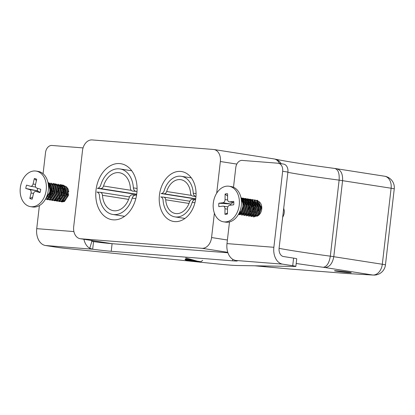 <?xml version="1.0" encoding="UTF-8"?>
<svg xmlns="http://www.w3.org/2000/svg" width="415" height="415" viewBox="0 0 415 415"><rect width="100%" height="100%" fill="white"/><g stroke="black" fill="none" stroke-linecap="round" stroke-linejoin="round"><path stroke-width="0.62" d="M111.868 243.667L80.188 238.708A11.49 8.284 -81.1 0 1 73.694 226.709L82.492 150.681A11.49 8.284 -81.1 0 1 92.083 139.928L213.409 149.457A11.49 8.284 -81.1 0 1 213.865 149.509A11.49 8.284 -81.1 0 1 220.36 161.513L216.697 193.177M174.731 221.605A25.274 18.229 -81.1 0 0 195.745 198.64A25.274 18.229 -81.1 0 0 181.542 171.545A25.274 18.229 -81.1 0 0 159.625 193.696A25.274 18.229 -81.1 0 0 173.729 221.486A25.274 18.229 -81.1 0 0 174.731 221.605M113.165 219.836A28.339 20.439 -81.1 0 0 136.727 194.085A28.339 20.439 -81.1 0 0 120.801 163.707A28.339 20.439 -81.1 0 0 96.228 188.545A28.339 20.439 -81.1 0 0 112.04 219.706A28.339 20.439 -81.1 0 0 113.165 219.836M80.188 238.708A11.49 8.284 -81.1 0 0 80.645 238.76L201.975 248.295A11.49 8.284 -81.1 0 0 211.567 237.541L227.404 240.015M214.384 213.18L211.567 237.541M334.635 168.449C338.09 169.294 339.584 173.19 339.122 180.136L330.324 256.164C329.183 263.079 326.807 266.788 323.197 267.281A123.504 4.741 6.6 0 1 296.191 263.484M336.373 168.698C340.829 169.745 342.899 173.724 342.583 180.634L333.79 256.662C332.514 263.504 329.562 267.13 324.935 267.53L323.197 267.281M337.105 270.834A8.425 0.322 6.6 0 1 346.193 271.82A8.425 0.322 6.6 0 1 351.24 272.702A8.425 0.322 6.6 0 1 342.837 272.058A8.425 0.322 6.6 0 1 334.506 270.767A8.425 0.322 6.6 0 1 337.105 270.834M265.756 265.974A8.425 0.322 6.6 0 1 265.761 265.989A8.425 0.322 6.6 0 1 263.328 265.937M279.077 248.357A112.014 4.3 -173.4 0 0 330.324 256.164L382.314 264.256A11.49 8.284 98.9 0 1 372.722 275.01A11.49 9.519 -86.7 0 0 373.37 275.072L347.926 273.563L372.722 275.01L324.935 267.53M348.393 273.615L289.348 268.977L347.926 273.563M274.237 158.961A11.49 10.624 102 0 1 274.657 159.038L274.657 159.038A11.49 10.624 102 0 1 281.204 163.712M279.461 163.437A11.49 8.284 98.9 0 0 274.056 158.929A11.49 11.49 0 0 1 274.657 159.038C286.433 161.497 306.509 164.641 334.879 168.469L384.612 176.225A11.49 8.284 98.9 0 1 391.112 188.228L382.314 264.256A11.49 0.441 6.6 0 1 385.452 264.926L394.25 188.898A11.49 0.441 -173.4 0 0 391.112 188.228L339.122 180.136A112.014 4.3 6.6 0 1 287.87 172.329M83.918 239.294A15.319 10.593 94.5 0 0 89.759 248.295L92.675 249.218L45.448 245.509L55.579 247.091A11.49 0.441 -173.4 0 0 67.479 248.58L218.254 264.033A30.637 1.178 -173.4 0 0 236.898 265.496L295.065 266.461A11.49 0.441 -173.4 0 0 295.854 266.389L296.735 258.789A11.49 0.441 -173.4 0 0 293.597 258.12L283.466 256.532A7.657 5.296 94.5 0 1 279.103 248.108L287.901 172.08L282.662 171.26L273.864 247.288A15.319 10.593 94.5 0 0 282.589 264.137L235.362 260.428L233.147 259.562A15.319 10.593 -85.5 0 1 226.984 243.605L273.864 247.288M90.927 240.389A7.657 5.296 94.5 0 0 91.922 241.141L93.557 241.613A15.319 0.586 -173.4 0 0 112.097 243.683L227.928 252.782M93.557 241.613L92.675 249.218A15.319 0.586 -173.4 0 0 111.22 251.288L232.545 260.817A15.319 0.586 -173.4 0 0 237.276 260.936A15.319 0.586 -173.4 0 0 235.362 260.428M295.854 266.389A11.49 0.441 -173.4 0 0 292.715 265.719L282.589 264.137M45.448 245.509A15.319 10.593 -85.5 0 1 36.727 228.66L39.399 205.57M253.778 201.882A7.849 5.66 -81.1 0 0 253.02 202.53M250.463 211.017A7.849 5.66 -81.1 0 0 250.639 211.894M256.88 216.262A7.849 5.66 -81.1 0 0 261.777 208.465A7.849 5.66 -81.1 0 0 257.699 201.016M233.505 187.258L235.782 167.582A7.657 5.525 -81.1 0 1 242.178 160.408L278.024 163.225A7.657 5.525 -81.1 0 1 278.33 163.261L283.57 164.081A7.657 5.525 98.9 0 1 287.901 172.08M229.495 221.937L226.984 243.605M282.662 171.26A7.657 5.525 -81.1 0 0 278.33 163.261M63.952 185.728A7.849 5.66 -81.1 0 0 63.485 185.718M62.914 185.775A7.849 5.66 -81.1 0 0 61.902 186.07M61.415 186.304A7.849 5.66 -81.1 0 0 60.455 186.958M59.962 187.409A7.849 5.66 -81.1 0 0 58.961 188.654M58.416 189.603A7.849 5.66 -81.1 0 0 57.612 191.849M61.84 201.275A7.849 5.66 -81.1 0 0 64.813 200.668M68.745 191.938A7.849 5.66 -81.1 0 0 67.526 188.062M43.082 173.729L45.52 152.632A7.657 5.525 -81.1 0 1 51.917 145.463L83.067 147.911M64.875 188.581A7.849 5.66 -81.1 0 0 63.848 190.065M48.809 185.028L50.402 192.119L46.454 198.054M48.161 183.497L48.934 183.721M50.464 184.654L51.076 185.287L52.762 192.487L48.809 198.422M52.824 185.023L53.436 185.655L55.122 192.856L51.17 198.795M48.944 185.204L49.774 184.701M55.185 185.396L55.797 186.029L57.478 193.229L53.53 199.164M48.353 196.669L48.176 196.228M57.54 185.764L58.157 186.397L59.838 193.597L55.885 199.532M50.713 197.037L50.537 196.596M50.039 193.629L50.386 190.962L51.351 188.566M59.9 186.133L60.512 186.766L62.198 193.966L58.245 199.9M56.777 200.196L55.345 199.88M52.399 193.997L52.897 190.796M58.909 185.178L60.73 185.562M62.26 186.501L62.873 187.134L64.553 194.334L60.606 200.269M64.621 186.869L65.233 187.502L66.914 194.702L62.961 200.637M63.267 201.249L62.426 200.985M60.149 198.51L59.968 198.074M59.687 197.099L59.475 195.107M61.674 188.747L62.411 187.969M64.159 200.99L63.396 200.289M61.83 195.475L62.333 192.275M63.718 189.525L64.771 188.337M65.368 200.155L64.865 199.252M64.19 195.844L64.693 192.643M48.181 183.632L49.857 184.779M48.617 184.706L49.375 184.348M50.033 184.146L50.63 184.042M49.546 186.169L50.314 185.51M50.179 197.566L50.018 197.286M49.323 195.294L49.183 194.267M56.668 184.825L59.293 186.257M57.649 199.631L55.164 199.978M51.683 195.662L51.543 194.635M52.731 188.97L53.462 187.824M59.029 185.194L61.653 186.626M57.254 198.671L57.094 198.391M64.382 200.891L62.452 201.125L63.339 201.265M59.615 199.039L59.454 198.764M61.337 188.011L62.105 187.352M63.739 201.135L62.987 200.621M63.433 188.654L63.697 188.384M64.076 191.772L65.254 189.671M48.078 183.056L49.51 184.322L51.346 192.316L47.269 198.759L45.702 199.231M48.482 182.683L51.865 184.696L53.706 192.69L49.629 199.127L47.045 199.574L47.834 199.698L50.334 199.293L54.474 192.939L52.731 184.903L48.477 182.683M50.838 183.051L54.225 185.064L56.061 193.058L51.989 199.496L49.401 199.942L50.194 200.066L52.689 199.662L56.834 193.307L55.086 185.272L50.838 183.051M53.986 183.544L53.198 183.42L56.585 185.432L58.422 193.426L54.344 199.864L51.761 200.31L52.555 200.435L55.05 200.03L59.189 193.675L57.446 185.64L53.992 183.544M55.558 183.788L58.946 185.801L60.782 193.795L56.705 200.232L54.121 200.684L54.91 200.808L57.41 200.398L61.55 194.049L59.807 186.008L55.558 183.788M50.013 196.046L50.132 190.869L51.258 188.083M57.918 184.156L61.301 186.169L63.137 194.163L59.065 200.601L56.482 201.052L57.27 201.176L59.765 200.772L63.91 194.417L62.162 186.382L57.913 184.156M60.274 184.53L63.661 186.537L65.497 194.531L61.42 200.974L58.837 201.42L59.63 201.545L62.126 201.14L66.265 194.785L64.522 186.75L61.067 184.649L60.274 184.53M62.634 184.898L66.021 186.906L67.858 194.9L63.78 201.342L61.197 201.789L61.991 201.913L64.486 201.508L68.625 195.154L66.882 187.118L62.634 184.898M68.319 191.237L67.469 193.452L67.111 197.467M51.808 188.654L50.957 190.869L50.599 194.884M45.375 199.314L47.974 198.925L52.108 192.607L50.371 184.535L48.228 182.833M45.852 198.432L49.748 192.233L49.904 189.323A8.456 6.101 -81.1 0 0 48.265 184.187M36.043 171.079L38.139 171.405A18.001 12.979 98.9 0 1 47.87 192.835A18.001 12.979 98.9 0 1 32.578 206.971L30.482 206.644A18.001 12.979 98.9 0 1 20.75 185.209A18.001 12.979 98.9 0 1 36.043 171.079A18.001 12.979 98.9 0 1 46.086 190.869A18.001 12.979 98.9 0 1 30.482 206.644M40.727 189.25A10.339 7.46 98.9 0 1 39.97 192.602L36.105 191.476A2.91 2.101 -81.1 0 0 35.913 191.434A2.91 2.101 -81.1 0 0 33.439 193.717L32.214 199.133A10.339 7.46 98.9 0 1 29.823 198.432L31.042 193.022A2.91 2.101 -81.1 0 0 29.662 189.598L25.797 188.472A10.339 7.46 98.9 0 1 26.555 185.116L30.42 186.242A2.91 2.101 -81.1 0 0 30.611 186.283A2.91 2.101 -81.1 0 0 33.086 184.001L34.305 178.585A10.339 7.46 98.9 0 1 36.702 179.285L35.477 184.701A2.91 2.101 -81.1 0 0 36.862 188.12L40.727 189.25M36.411 180.567L34.305 178.585M38.673 191.865A2.91 2.101 98.9 0 0 37.526 190.827L37.329 190.77A5.208 3.756 98.9 0 1 37.692 188.363M37.329 190.77L25.797 188.472M32.645 197.224L29.823 198.432M242.422 199.662L244.829 205.233L242.49 212.215L240.747 213.424M241.426 198.697L243.237 199.081M244.777 200.03L247.19 205.601L244.85 212.584L243.102 213.798M243.787 199.065L245.592 199.449M247.138 200.398L249.545 205.97L247.205 212.952L245.462 214.166M246.147 199.433L247.952 199.817M249.498 200.767L251.905 206.338L249.565 213.32L247.822 214.534M246.977 200.201L247.719 199.989M248.684 199.885L248.943 199.895M248.502 199.802L250.312 200.186M251.858 201.135L254.265 206.712L251.926 213.694L250.178 214.903M247.963 201.301L248.798 200.803M250.862 200.17L252.673 200.554M254.213 201.508L256.626 207.08L254.281 214.062L252.538 215.271M248.595 203.417L249.648 202.224M256.574 201.877L258.981 207.448L256.641 214.431L254.898 215.639M250.24 214.041L249.742 213.134M249.062 209.746L249.56 206.551M252.683 202.043L253.513 201.54M258.934 202.245L261.341 207.816L259.002 214.799L257.253 216.007M252.102 213.507L251.926 213.071M251.921 206.919L252.74 205.041M253.783 210.483L254.281 207.287M259.178 214.612L259.002 214.176M241.535 198.712L244.176 200.165M243.896 199.086L246.536 200.533M244.336 199.511L245.519 199.382M246.256 199.454L248.896 200.901M246.697 199.88L247.299 199.776M248.611 199.823L251.257 201.27M245.955 202.167L246.214 201.898M250.971 200.191L253.612 201.638M246.588 205.3L247.044 204.341M248.315 202.541L248.575 202.266M254.302 215.369L251.827 215.707M249.202 213.663L249.047 213.388M248.943 205.674L249.399 204.709M252.299 201.576L253.119 201.187M250.712 211.764L250.572 210.742M251.76 205.077L252.491 203.926M253.29 203.008L254.058 202.344M258.047 201.296L258.882 201.534M253.072 212.132L252.932 211.111M253.664 206.411L254.852 204.294M255.433 212.501L255.287 211.484M258.638 215.141L258.483 214.866M260.739 207.516L261.595 205.882M241.245 199.081L243.434 204.813L240.799 212.573L238.661 213.995M241.011 197.805L242.267 198.349L245.794 205.181L243.159 212.942L238.999 214.571L239.792 214.695L243.87 213.144L246.593 205.435L243.149 198.526L241.006 197.768M242.791 198.048L244.627 198.718L248.154 205.55L245.514 213.315L241.359 214.939L242.147 215.063L246.23 213.512L248.953 205.804L245.509 198.894L242.796 198.048M245.151 198.417L246.987 199.086L250.515 205.918L247.874 213.684L243.719 215.307L244.508 215.432L248.59 213.881L251.308 206.172L247.864 199.262L245.151 198.417M247.511 198.785L249.342 199.454L252.87 206.286L250.235 214.052L246.079 215.681L246.868 215.8L250.945 214.254L253.669 206.54L250.224 199.636L247.511 198.785M249.872 199.153L251.703 199.823L255.23 206.66L252.59 214.42L248.435 216.049L249.228 216.174L253.306 214.622L256.029 206.914L252.585 200.004L249.872 199.153M252.227 199.522L254.063 200.196L257.591 207.028L254.95 214.788L250.79 216.417L251.583 216.542L255.666 214.991L258.384 207.282L254.94 200.372L252.227 199.522M254.582 199.89L256.423 200.564L259.946 207.396L257.31 215.157L253.15 216.786L253.944 216.91L258.026 215.359L260.745 207.65L257.3 200.741L254.587 199.895M248.803 209.29L249.534 205.783M258.239 210.763L258.97 207.261M283.476 210.343L282.864 215.624M282.682 217.185A8.456 6.101 98.9 0 0 284.311 210.965L283.725 208.159M238.464 214.348L241.514 212.776L244.233 205.067L241.131 198.386M239.139 213.051A8.456 6.101 -81.1 0 0 241.286 199.35M229.064 186.242L231.16 186.568A18.001 12.979 98.9 0 1 241.499 202.717A18.001 12.979 98.9 0 1 225.594 222.134L223.498 221.807A18.001 12.979 98.9 0 1 213.455 202.017A18.001 12.979 98.9 0 1 229.064 186.242A18.001 12.979 98.9 0 1 239.403 202.39A18.001 12.979 98.9 0 1 223.498 221.807M218.835 206.654A10.339 7.46 98.9 0 1 218.861 203.241L222.912 202.738A2.91 2.101 -81.1 0 0 225.055 199.589L225.096 194.085A10.339 7.46 98.9 0 1 227.607 193.774L227.57 199.278A2.91 2.101 -81.1 0 0 229.241 201.887A2.91 2.101 -81.1 0 0 229.671 201.898L233.728 201.389A10.339 7.46 98.9 0 1 233.702 204.803L229.645 205.306A2.91 2.101 -81.1 0 0 227.503 208.454L227.462 213.958A10.339 7.46 98.9 0 1 224.951 214.275L224.992 208.766A2.91 2.101 -81.1 0 0 223.317 206.156A2.91 2.101 -81.1 0 0 222.891 206.151L218.835 206.654M230.367 205.218A5.208 3.756 98.9 0 1 230.574 203.993L218.861 203.241M230.574 203.993L230.776 203.967A2.91 2.101 98.9 0 0 232.576 202.411M227.472 213.02L224.951 214.275M227.591 196.124L225.096 194.085M195.2 199.62L192.29 199.392A3.413 2.464 -81.1 0 0 189.639 201.674A17.124 12.351 98.9 0 1 175.514 213.518A17.124 12.351 98.9 0 1 165.72 199.797L189.027 203.443M165.72 199.797A3.413 2.464 -81.1 0 0 163.775 197.156A3.413 2.464 -81.1 0 0 163.64 197.141L160.73 196.923A4.181 3.019 98.9 0 1 163.064 200.014A20.807 15.007 -81.1 0 0 174.974 216.889A20.807 15.007 -81.1 0 0 192.197 202.302L194.941 202.733M192.197 202.302A4.181 3.019 98.9 0 1 195.2 199.631M102.464 195.299A3.828 2.76 -81.1 0 0 100.285 192.337A3.828 2.76 -81.1 0 0 100.129 192.316L96.903 192.062A4.695 3.387 98.9 0 1 99.486 195.543A23.344 16.839 -81.1 0 0 112.849 214.472A23.344 16.839 -81.1 0 0 132.172 198.111A4.695 3.387 98.9 0 1 135.503 195.107L132.276 194.843A3.828 2.76 -81.1 0 0 129.304 197.405A19.215 13.856 98.9 0 1 113.451 210.69A19.215 13.856 98.9 0 1 102.464 195.299L128.614 199.387M136.551 195.257L135.508 195.097L136.545 195.273M135.819 198.681L132.172 198.111M161.119 193.572L164.029 193.8A3.413 2.464 -81.1 0 0 166.68 191.517A17.124 12.351 98.9 0 1 180.805 179.674A17.124 12.351 98.9 0 1 190.599 193.395A3.413 2.464 -81.1 0 0 192.544 196.036A3.413 2.464 -81.1 0 0 192.679 196.051L195.584 196.279A4.181 3.019 98.9 0 1 193.255 193.177A20.807 15.007 -81.1 0 0 181.345 176.308A20.807 15.007 -81.1 0 0 164.122 190.89A4.181 3.019 98.9 0 1 161.119 193.561L195.698 198.982M166.68 191.517L191.388 195.382M195.984 196.331L195.59 196.269L195.984 196.342M193.255 193.177L196.062 193.618M130.377 188.114A3.828 2.76 -81.1 0 0 132.556 191.076A3.828 2.76 -81.1 0 0 132.712 191.092L135.938 191.346A4.695 3.387 98.9 0 1 133.355 187.871A23.344 16.839 -81.1 0 0 119.997 168.941A23.344 16.839 -81.1 0 0 100.669 185.303A4.695 3.387 98.9 0 1 97.338 188.301L100.565 188.571A3.828 2.76 -81.1 0 0 103.543 186.008A19.215 13.856 98.9 0 1 119.39 172.723A19.215 13.856 98.9 0 1 130.377 188.114M131.264 190.345L103.543 186.008M136.675 194.469L97.338 188.317M137.08 188.452L133.355 187.871M136.992 191.497L135.944 191.336L136.992 191.512M185.692 258.877L197.089 261.077L185.023 259.349L185.666 259.079L193.966 260.677M185.723 257.928L197.089 261.077M186.828 260.039A7.657 0.296 6.6 0 1 195.522 260.921A7.657 0.296 6.6 0 1 200.798 261.824A7.657 0.296 6.6 0 1 193.162 261.227A7.657 0.296 6.6 0 1 185.593 260.065A7.657 0.296 6.6 0 1 186.828 260.039M236.83 164.086L220.36 161.513M80.645 238.76L112.097 243.683L111.22 251.288M254.846 265.792L289.032 268.936M227.778 252.33L201.975 248.295M36.727 228.66L73.912 231.58M293.597 258.12L292.715 265.719M232.716 259.308L232.545 260.817M89.759 248.295L91.922 241.141M36.105 191.476L40.136 192.109M35.55 184.385L33.086 184.001M37.526 190.827L29.662 189.598M31.042 193.022L33.522 193.411M222.912 202.738L230.776 203.967M224.992 208.766L227.498 209.16M233.811 202.546L229.671 201.898M227.633 199.994L225.055 199.589M164.029 193.8L195.73 198.759M192.679 196.051L195.968 196.565M136.711 194.225L100.565 188.571M373.37 275.072A11.49 11.49 0 0 0 385.452 264.926M289.348 268.977L254.691 265.792M274.056 158.929L213.865 149.509M394.25 188.898A11.49 11.49 0 0 0 384.612 176.225M56.258 200.155L55.377 200.014M62.146 185.681L61.264 185.547M30.611 186.283L35.716 187.082M35.913 191.434L40.141 192.093M257.736 200.388L256.947 200.263M223.317 206.156L227.845 206.862M229.241 201.887L233.816 202.603M163.775 197.156L189.811 201.234M174.974 216.889L184.955 218.451M129.496 196.907L100.285 192.337M124.609 216.314L112.849 214.472M192.544 196.036L195.963 196.57M181.345 176.308L191.305 177.864M131.737 170.778L119.997 168.941M200.798 261.824L202.702 260.319M185.593 260.065L185.023 259.349"/></g></svg>
